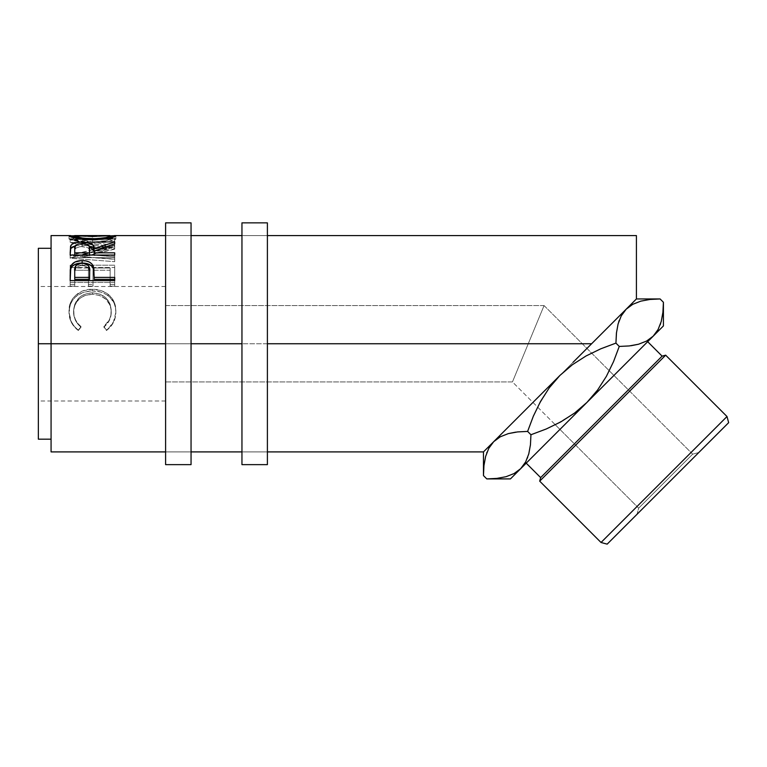 <?xml version="1.0" encoding="UTF-8"?>
<svg xmlns="http://www.w3.org/2000/svg" width="767" height="767" viewBox="0 0 767 767"><rect width="100%" height="100%" fill="white"/><g stroke="black" fill="none" stroke-linecap="round" stroke-linejoin="round"><path stroke-width="0.58" stroke-dasharray="3.83 2.88" d="M191.05 235.584L191.05 451.907L165.595 451.907L165.595 235.584L191.05 235.584L165.595 235.584L165.595 451.907L191.05 451.907L191.05 235.584L191.05 237.665L191.05 235.584L165.595 235.584L165.595 343.75L165.595 222.861L165.595 464.639L165.595 235.584M191.05 222.861L191.05 464.639L191.05 237.665L191.05 364.852L191.05 343.75L165.595 343.75L165.595 401.007L165.595 343.75L38.35 343.75L191.05 343.75L191.05 222.861M191.05 451.907L191.05 364.852L191.05 451.907L165.595 451.907M267.395 235.584L267.395 451.907L241.95 451.907L241.95 235.584L267.395 235.584L241.95 235.584L241.95 451.907L267.395 451.907L267.395 235.584L267.395 237.665L267.395 235.584L241.95 235.584L241.95 343.75L241.95 222.861L241.95 464.639L241.95 235.584M267.395 222.861L267.395 464.639L267.395 237.665L267.395 364.852L267.395 343.75L241.95 343.75L267.395 343.75L267.395 222.861M267.395 451.907L267.395 364.852L267.395 451.907L241.95 451.907M638.671 508.147L692.659 454.16L698.804 452.511L637.022 514.293L638.671 508.147L512.452 381.928L165.595 381.928L165.595 305.573L544.071 305.573L512.452 381.928L544.071 305.573L692.659 454.16L638.671 508.147L692.659 454.16L544.071 305.573L512.452 381.928L555.318 424.793L574.541 413.087L586.937 402.426L597.522 390.125L606.352 376.405L613.523 361.669L606.352 376.405L597.522 390.125L586.937 402.426L663.417 325.937L520.697 468.656L586.937 402.426L574.541 413.087L555.318 424.793L638.671 508.147L637.022 514.293L728.65 422.665L607.176 544.139L698.804 452.511L692.659 454.16L638.671 508.147M38.35 343.75L38.35 248.307L38.35 401.007L38.35 343.75L165.595 343.75L38.35 343.75L38.35 286.484L38.35 439.184L38.35 343.75M647.664 341.689L526.2 463.153L647.664 341.689M51.073 343.75L51.073 235.584L51.073 343.75L591.616 343.75L51.073 343.75L51.073 439.184L51.073 248.307L51.073 451.907L51.073 343.75M660.09 298.948L650.071 299.446L640.915 301.115L632.852 304.269L626.179 309.197L636.418 298.948L636.418 235.584L636.418 298.948L573.141 362.225M603.198 332.178L537.686 397.68L626.179 309.197L559.939 375.427L549.258 387.843L537.571 407.047L549.258 387.843L559.939 375.427L573.064 362.302M634.817 300.549L614.54 320.827M77.227 329.244L78.33 330.088L81.014 326.627L77.783 323.406L75.415 319.551L74.025 315.295L73.67 309.091L74.926 303.876L78.876 297.951L81.733 295.688L85.051 294.039L92.471 292.764L99.959 294.058L106.124 298.066L110.064 304.058L111.205 309.341L110.822 315.486L109.384 319.657L103.852 326.627L106.498 330.088L108.636 328.314L113.526 321.661L115.807 312.524L115.414 306.33L114.034 301.728L109.911 295.822L106.354 293.052L100.64 290.444L92.174 289.274L83.095 290.789L75.511 295.458L72.654 298.727L70.574 302.562L69.385 306.752L69.049 312.476L71.302 321.651L74.265 326.301L77.227 329.244M114.695 265.19L70.161 265.19L70.161 284.423L74.735 284.423L74.735 267.99L88.435 267.99L88.435 284.423L92.999 284.423L92.999 267.99L110.132 267.99L110.132 284.423L114.695 284.423L114.695 265.19L114.695 286.168L114.695 284.423L110.132 284.423L110.132 267.99L92.999 267.99L92.999 286.168L92.999 284.423L88.435 284.423L88.435 267.99L74.735 267.99L74.735 286.168L74.735 284.423L70.161 284.423L70.161 286.168L74.735 286.168L74.735 267.99L74.735 270.224L88.435 270.224L88.435 267.99L88.435 286.168L88.435 284.423L88.435 286.168L92.999 286.168L92.999 267.99L92.999 270.224L110.132 270.224L110.132 267.99L110.132 286.168L110.132 284.423L110.132 286.168L114.695 286.168L114.695 265.19L114.695 267.501L70.161 267.501L70.161 265.19L114.695 265.19M82.654 254.289L114.695 245.891L82.577 240.129L114.695 238.988L114.695 238.058L70.161 239.467L106.709 246.063L70.161 255.641L114.695 259.198L114.695 256.753L82.654 254.289L82.654 256.926L114.695 249.141L114.695 245.891L114.695 248.767L82.577 243.177L82.577 240.129L114.695 245.891L114.695 249.141L114.695 246.274L82.654 254.289L114.695 256.753L114.695 259.313L82.654 256.926L82.654 254.289M109.019 236.006L92.414 236.811L109.019 236.006M88.052 242.803L101.599 242.458L109.135 241.26L115.74 238.873L92.414 239.956L69.02 239.016L69.02 235.843L69.02 239.016L70.813 239.966L79.567 241.95L88.052 242.803L81.149 242.18L69.02 239.016L92.414 239.956L92.414 236.811L73.594 235.814L92.414 236.811L92.414 239.956L115.846 238.988L115.846 235.814L115.846 238.988C114.619 240.713 106.881 242.027 92.625 242.918L92.625 239.86L92.625 242.918L88.713 242.832M619.237 320.357L618.662 322.035M618.125 323.818L616.428 333.06L615.93 343.108L619.257 346.435L615.93 343.108L616.428 333.06L618.125 323.818M629.276 345.936L631.059 345.725M646.495 341.114L653.168 336.186L646.495 341.114M660.157 324.872L660.684 323.348M661.212 321.555L662.918 312.313L663.417 302.275L662.918 312.313M497.994 437.372L559.939 375.427L572.278 364.804L559.939 375.427L493.708 441.667L500.381 436.739L493.708 441.667L483.459 451.907L537.686 397.68L498.032 437.334M486.709 452.981L487.007 452.204M485.655 456.288L483.958 465.531L483.459 475.578L483.958 465.531M486.786 478.905L496.805 478.407L505.961 476.738L514.024 473.584L520.697 468.656L510.448 478.905L520.697 468.656L514.024 473.584L505.961 476.738L496.805 478.407M527.638 457.496L527.399 458.12M528.741 454.026L530.448 444.783L530.946 434.745L527.619 431.418L530.946 434.745L546.248 428.983L530.946 434.745L530.448 444.783L528.741 454.026M517.6 431.917L515.817 432.128M533.372 416.145L527.619 431.418L533.372 416.145M600.705 348.832L585.959 356.013L572.278 364.804L585.959 356.013L600.705 348.832M537.686 397.68L554.809 380.557L537.686 397.68M508.837 426.529L522.202 413.164L508.837 426.529M81.014 326.627L81.014 327.135C76.038 323.06 73.565 317.969 73.584 311.862L73.584 310.903C73.584 317.202 76.058 322.447 81.014 326.627L78.33 330.088C72.079 325.17 68.972 318.851 69.02 311.143C68.321 299.072 79.432 288.747 92.174 289.274C98.176 289.207 103.468 290.856 108.051 294.221C113.401 298.584 115.999 304.24 115.846 311.191C115.846 318.851 112.739 325.16 106.498 330.088L103.852 326.627C108.741 322.466 111.215 317.317 111.273 311.162C110.611 299.849 104.35 293.713 92.471 292.764C80.717 293.675 74.418 299.715 73.584 310.903L73.584 311.862C74.418 301.019 80.717 295.151 92.471 294.26L92.471 292.764L92.471 294.26C104.341 295.17 110.601 301.124 111.273 312.121L111.273 311.162L111.273 312.121C111.215 318.094 108.741 323.099 103.852 327.135L106.498 330.491C112.73 325.697 115.846 319.59 115.846 312.15L115.846 311.191L115.846 312.15C115.999 305.381 113.401 299.887 108.051 295.678L108.051 294.221L108.051 295.678C103.478 292.409 98.176 290.808 92.174 290.875L92.174 289.274L92.174 290.875C77.755 291.805 70.037 298.881 69.02 312.102L69.02 311.143L69.02 312.102C68.982 319.59 72.088 325.726 78.33 330.491L81.014 326.627M81.014 327.135L78.33 330.491L76.173 328.784L71.302 322.303L69.567 317.289L69.385 307.835L71.389 302.073L75.511 296.877L83.095 292.342L92.174 290.875L100.64 292.016L106.354 294.538L109.911 297.232L114.034 302.965L115.414 307.433L115.846 312.15L115.299 317.327L113.526 322.313L110.544 326.809L106.498 330.491L103.852 327.135L109.384 320.366L110.822 316.32L111.205 310.357L110.064 305.228L106.124 299.408L99.959 295.516L92.471 294.26L85.051 295.506L81.733 297.107L78.876 299.303L74.926 305.055L73.67 310.117L74.025 316.129L75.415 320.261L77.783 324L81.014 327.135M70.161 284.423L70.161 265.19L70.161 284.423M70.161 286.168L70.161 267.501L114.695 267.501L114.695 286.168L110.132 286.168L110.132 270.224L92.999 270.224L92.999 286.168L88.435 286.168L88.435 270.224L74.735 270.224L74.735 286.168L70.161 286.168M114.695 259.313L114.695 256.753L114.695 261.691L114.695 259.198L70.161 255.641L70.161 258.23L114.695 261.691L70.161 258.23L70.161 255.306L70.161 258.23L70.161 255.306L106.709 246.063L106.709 248.939L70.161 257.904L106.709 248.939L106.709 246.063L70.161 239.62L70.161 242.679L106.709 248.939L70.161 242.679L70.161 239.467L70.161 242.679L70.161 239.467L114.695 238.058L114.695 241.164L70.161 242.525L114.695 241.164L114.695 242.065L114.695 238.058L114.695 242.065L114.695 238.988L82.577 240.129L82.577 243.177L114.695 242.065L82.577 243.177L114.695 248.767L82.654 256.926L114.695 259.313M70.641 238.777L69.404 238.805M115.434 238.796L114.149 238.786M111.196 238.892L105.942 240.694L92.606 241.902L81.513 241.126L73.584 238.997L92.404 239.448L111.196 238.892M109.93 238.767L110.947 238.825M70.046 238.767L74.984 238.767M109.93 235.584L92.404 236.284L92.404 239.448L73.584 238.997C74.629 240.311 80.966 241.279 92.606 241.902L92.606 239.86L92.606 241.902C104.13 241.269 110.352 240.301 111.273 238.997L111.273 237.645L111.273 238.997L92.404 239.448L92.404 236.284L111.273 235.824M73.584 238.997L73.584 237.655L73.584 238.997M70.161 250.263L70.161 253.005L70.161 250.263M75.224 245.871L82.069 245.152L82.069 243.609L82.069 245.152L89.068 245.891L82.069 245.152L74.782 245.986M94.14 251.451L114.695 244.97L114.695 241.979L114.695 244.97L94.14 251.451M114.695 243.753L114.695 246.696L114.695 244.97L114.695 246.696L94.14 253.829L94.14 251.106L94.14 253.829L114.695 246.696L114.695 243.753M94.14 255.056L94.14 253.829L94.14 255.497L114.695 255.497L114.695 252.822L114.695 255.497L94.14 255.056M70.161 253.005L70.161 257.664L114.695 257.664L114.695 255.056L114.695 257.664L114.695 255.497L114.695 257.664L70.161 257.664L70.161 255.056M81.091 246.581L87.371 247.444L89.125 248.863L89.643 251.471C90.448 248.594 87.917 246.955 82.059 246.552L82.059 243.609L82.059 246.552C76.355 246.945 73.91 248.556 74.735 251.375L75.799 248.077L81.091 246.581M74.735 255.497L74.735 248.575L74.735 255.497L89.576 255.497L74.735 255.497M70.161 273.714L70.161 275.775L70.161 273.714M94.14 276.925L94.14 279.341L94.14 276.925M114.695 279.341L114.695 282.448L114.695 280.588L114.695 282.448L70.161 282.448L70.161 275.775L70.161 282.448L114.695 282.448L114.695 280.588M70.516 269.811L70.391 270.655M81.168 265.612L84.073 265.737L87.39 267.069L89.164 269.399L89.672 273.531C90.458 268.977 87.937 266.322 82.127 265.574L82.127 263.206L82.127 265.574C76.422 266.293 73.958 268.862 74.735 273.282L75.866 268.047L78.474 266.235L81.168 265.612M74.735 279.341L74.735 271.144L74.735 279.341M92.404 236.284L74.984 235.584M539.69 481.149L665.66 355.179L539.69 481.149M727.001 416.519L601.031 542.49L727.001 416.519M662.113 356.137L540.649 477.601L662.113 356.137M544.071 305.573L165.595 305.573L165.595 381.928L512.452 381.928L544.071 305.573M165.595 343.75L165.595 286.484L165.595 343.75M165.595 381.928L165.595 351.2L165.595 381.928M661.231 321.498L662.803 313.3M489.039 478.886L489.835 478.867M485.645 456.355L484.073 464.553M636.418 298.948L626.179 309.197L632.852 304.269L640.915 301.115L650.071 299.446M657.827 298.967L657.041 298.986M165.595 401.007L38.35 401.007M114.849 238.767L110.017 238.767M165.595 286.484L38.35 286.484"/><path stroke-width="1.15" d="M165.595 464.639L191.05 464.639L191.05 222.861L165.595 222.861L165.595 464.639L165.595 343.75L51.073 343.75L165.595 343.75L165.595 222.861L191.05 222.861L191.05 343.75L241.95 343.75L241.95 464.639L267.395 464.639L267.395 222.861L241.95 222.861L241.95 464.639L267.395 464.639L267.395 222.861L241.95 222.861L241.95 343.75L191.05 343.75L191.05 464.639L165.595 464.639M546.248 428.983L560.917 421.84L574.636 413.01L586.937 402.426L520.697 468.656L586.937 402.426L597.598 390.029L606.381 376.348L613.495 361.727L619.257 346.435L629.295 345.936L638.537 344.23L646.61 341.047L653.168 336.186L658.028 329.628L653.168 336.186L586.937 402.426L663.417 325.937L663.417 302.275L662.918 312.313L661.25 321.45L658.096 329.513L653.168 336.186L646.61 341.047L638.537 344.23L629.295 345.936L619.257 346.435L613.523 361.669L619.257 346.435L615.93 343.108L619.257 346.435L629.276 345.936L619.257 346.435L613.495 361.727L606.381 376.348L597.598 390.029L586.937 402.426L574.636 413.01L560.917 421.84L546.181 429.012L530.946 434.745L530.448 444.764L528.779 453.92L525.625 461.983L520.697 468.656L514.139 473.517L506.067 476.7L496.824 478.407L486.786 478.905L483.459 475.578L483.958 465.559L485.626 456.403L488.78 448.34L493.708 441.667L483.459 451.907L483.459 475.578L483.958 465.559L485.626 456.403L488.78 448.34L493.708 441.667L500.266 436.797L508.329 433.614L517.572 431.917L527.619 431.418L533.343 416.193L540.524 401.448L549.316 387.766L559.939 375.427L572.355 364.747L586.007 355.993L600.657 348.86L615.93 343.108L616.428 333.07L618.097 323.933L621.251 315.87L626.179 309.197L621.28 315.812L626.179 309.197L632.737 304.326L640.8 301.143L650.042 299.446L660.09 298.948L663.417 302.275L662.918 312.294L661.25 321.45L658.096 329.513L653.168 336.186L663.417 325.937L663.417 302.275L660.09 298.948L657.827 298.967M601.031 542.49L607.176 544.139L728.65 422.665L727.001 416.519L601.031 542.49L727.001 416.519L665.66 355.179L662.113 356.137L540.649 477.601L539.69 481.149L665.66 355.179L539.69 481.149L601.031 542.49L539.69 481.149L540.649 477.601L662.113 356.137L647.664 341.689L662.113 356.137L665.66 355.179L727.001 416.519L728.65 422.665L607.176 544.139L601.031 542.49M533.372 416.145L540.524 401.448L549.316 387.766L559.939 375.427L493.708 441.667L488.809 448.283L493.708 441.667L483.459 451.907L483.459 475.578L486.786 478.905L489.039 478.886M526.2 463.153L540.649 477.601L526.2 463.153M51.073 451.907L51.073 235.584L51.073 343.75L38.35 343.75L38.35 248.307L38.35 343.75L51.073 343.75L51.073 451.907L165.595 451.907M573.141 362.225L591.616 343.75L267.395 343.75L591.616 343.75L636.418 298.948L636.418 235.584L267.395 235.584M573.064 362.302L603.15 332.226M614.54 320.827L634.817 300.549M69.126 236.015L73.594 235.814L69.02 235.843C70.459 237.655 78.32 238.988 92.625 239.86L79.567 238.873L69.126 236.015M94.926 239.831L92.625 239.86C106.881 238.94 114.619 237.588 115.846 235.814L109.135 238.154L94.926 239.831M115.74 235.69L111.273 235.814L115.74 235.69M114.149 235.603L115.434 235.613M69.404 235.622L70.641 235.603M114.695 255.056L70.161 255.056L70.545 246.14L72.213 244.127L74.782 243.024L80.123 242.209L87.534 242.593L92.96 244.961L94.14 248.652L114.695 241.979L114.695 243.753L94.14 251.106L94.14 252.822L114.695 252.822L114.695 255.056L114.695 252.822L94.14 252.822L94.14 255.056L94.14 251.106L114.695 243.753L114.695 241.979L94.14 248.652C94.724 244.577 90.698 242.42 82.069 242.171C76.125 242.18 72.357 243.321 70.765 245.603L70.161 255.056L114.695 255.056M114.695 280.588L70.161 280.588L70.832 266.302C72.539 262.535 76.307 260.636 82.107 260.588C88.042 260.617 91.81 262.602 93.411 266.552L93.411 268.824L91.982 266.398L89.432 264.49L82.107 263.043L82.107 260.588L82.107 263.043L74.926 264.433L72.338 266.245L70.832 268.575L70.832 266.302L70.161 275.775L70.832 268.575C72.539 264.922 76.307 263.071 82.107 263.043C88.08 263.071 91.848 264.998 93.411 268.824L94.14 277.386L114.695 277.386L114.695 280.588L70.161 280.588L70.267 269.831L71.436 265.046L74.926 262.036L81.149 260.607L85.981 260.924L89.432 262.093L91.982 264.049L93.833 268.498L94.14 277.386L114.695 277.386L114.695 280.588L114.695 279.341L94.14 279.341L114.695 279.341M618.662 322.035L619.237 320.357M629.276 345.936L638.48 344.249L631.059 345.725M660.684 323.348L660.157 324.872M546.181 429.012L530.946 434.745L527.619 431.418L530.946 434.745L530.448 444.783L528.779 453.92L525.625 461.983L520.697 468.656L525.558 462.098L520.697 468.656L510.448 478.905L520.697 468.656L514.139 473.517L506.067 476.7L496.824 478.407L486.786 478.905L510.448 478.905M487.007 452.204L486.709 452.981M483.958 465.531L484.073 464.553M527.399 458.12L527.638 457.496M533.343 416.193L527.619 431.418L517.572 431.917L527.619 431.418L517.591 431.917L508.387 433.604L515.817 432.128M616.505 332.408L615.93 343.108L600.705 348.832M38.35 439.184L38.35 343.75L38.35 439.184L51.073 439.184M616.428 333.079L618.097 323.933L621.251 315.87L626.179 309.197L632.737 304.326L640.8 301.143L650.042 299.446L660.09 298.948L636.418 298.948L636.418 235.584M110.017 235.584L74.917 235.584L73.584 235.824L73.584 237.655L73.584 235.824L83.325 238.269L96.326 238.738L105.942 237.569L111.273 235.824L111.273 237.645L111.273 235.824C110.371 237.166 104.149 238.163 92.606 238.815L92.606 239.86L92.606 238.815C80.976 238.182 74.639 237.185 73.584 235.824L92.404 236.284M70.161 253.005L70.765 245.603L70.765 248.489L75.224 245.871L72.213 247.06L70.765 248.489L70.161 255.056M89.643 248.671L89.576 252.822L89.125 245.986L87.371 244.52L82.059 243.609L78.368 244.031L75.799 245.172L74.735 248.575C73.891 245.68 76.336 244.021 82.059 243.609L82.069 242.171L82.069 243.609C87.927 244.04 90.448 245.728 89.643 248.671L89.643 251.451M89.068 245.891L94.14 251.451L94.14 248.652L94.14 251.451L92.96 247.875L89.068 245.891M89.576 252.822L89.576 255.497L89.576 252.822L74.735 252.822L74.735 255.056L74.735 252.822L89.576 252.822M74.735 248.575L74.735 252.822L74.735 248.575M93.411 268.824L94.14 276.925L93.411 268.824M94.14 277.386L94.14 279.341L94.14 277.386M89.576 279.341L74.735 279.341L89.576 279.341L89.672 273.531L89.576 279.341M89.672 271.384L88.502 265.852L85.875 263.896L82.127 263.206L78.474 263.886L75.866 265.756L74.735 271.144C73.948 266.619 76.412 263.973 82.127 263.206C87.946 264.001 90.458 266.734 89.672 271.403L89.672 273.493M89.672 271.403L89.576 277.386L74.735 277.386L74.735 279.341L74.735 277.386L89.576 277.386L89.672 271.403M74.735 271.144L74.735 277.386L74.735 271.144M662.803 313.3L662.918 312.313M530.371 445.445L530.448 444.802M489.835 478.867L496.805 478.407M600.657 348.86L586.007 355.993L572.355 364.747L559.939 375.427L493.708 441.667L500.266 436.797L508.329 433.614L517.572 431.917M657.041 298.986L650.071 299.446M38.35 248.307L51.073 248.307M241.95 235.584L191.05 235.584M165.595 235.584L114.849 235.584M51.073 235.584L70.046 235.584M191.05 451.907L241.95 451.907M267.395 451.907L483.459 451.907"/></g></svg>
